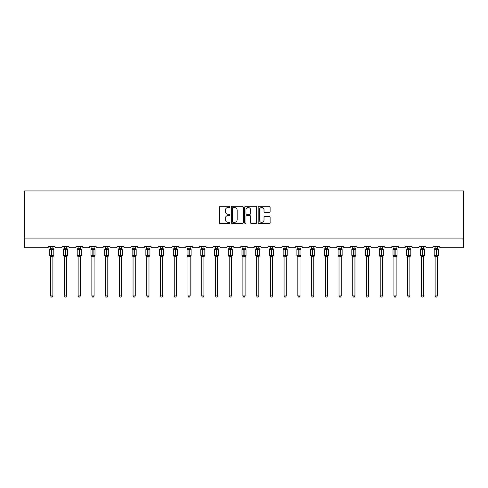 <?xml version="1.0" encoding="UTF-8"?>
<svg xmlns="http://www.w3.org/2000/svg" width="488" height="488" viewBox="0 0 488 488"><rect width="100%" height="100%" fill="white"/><g stroke="black" fill="none" stroke-linecap="round" stroke-linejoin="round"><path stroke-width="0.73" d="M229.915 206.9A0.604 0.604 0 0 0 229.311 206.296L220.137 206.296A0.866 0.866 0 0 0 219.271 207.156L219.271 222.711A0.866 0.866 0 0 0 220.137 223.571L229.311 223.571A0.604 0.604 0 0 0 229.915 222.967A0.604 0.604 0 0 0 229.311 222.363L228.128 222.363A2.763 2.763 0 0 1 225.358 219.6L225.358 218.301A2.763 2.763 0 0 1 228.128 215.537L229.311 215.537A0.604 0.604 0 0 0 229.915 214.934A0.604 0.604 0 0 0 229.311 214.33L228.128 214.33A2.763 2.763 0 0 1 225.358 211.566L225.358 210.267A2.763 2.763 0 0 1 228.128 207.504L229.311 207.504A0.604 0.604 0 0 0 229.915 206.9M269.248 212.384A0.866 0.866 0 0 0 270.114 211.517L270.114 207.156A0.866 0.866 0 0 0 269.248 206.296L259.055 206.296A0.866 0.866 0 0 0 258.189 207.156L258.189 222.711A0.866 0.866 0 0 0 259.055 223.571L269.248 223.571A0.866 0.866 0 0 0 270.114 222.711L270.114 217.441A0.866 0.866 0 0 0 269.248 216.574L264.886 216.574A0.866 0.866 0 0 0 264.02 217.441L264.02 220.051A2.312 2.312 0 0 1 261.708 222.363A2.312 2.312 0 0 1 259.402 220.051L259.402 209.816A2.312 2.312 0 0 1 261.708 207.504A2.312 2.312 0 0 1 264.02 209.816L264.02 211.517A0.866 0.866 0 0 0 264.886 212.384L269.248 212.384M463.6 238.919L463.6 190.948L24.4 190.948L24.4 247.721L47.287 247.721A1.318 1.318 0 0 0 48.605 246.397L54.943 246.397A1.318 1.318 0 0 0 56.26 247.721L61.012 247.721A1.318 1.318 0 0 0 62.336 246.397L68.674 246.397A1.318 1.318 0 0 0 69.991 247.721L74.743 247.721A1.318 1.318 0 0 0 76.067 246.397L82.405 246.397A1.318 1.318 0 0 0 83.722 247.721L88.474 247.721A1.318 1.318 0 0 0 89.798 246.397L96.136 246.397A1.318 1.318 0 0 0 97.454 247.721L102.206 247.721A1.318 1.318 0 0 0 103.529 246.397L109.861 246.397A1.318 1.318 0 0 0 111.185 247.721L115.937 247.721A1.318 1.318 0 0 0 117.254 246.397L123.592 246.397A1.318 1.318 0 0 0 124.916 247.721L129.668 247.721A1.318 1.318 0 0 0 130.985 246.397L137.323 246.397A1.318 1.318 0 0 0 138.647 247.721L143.399 247.721A1.318 1.318 0 0 0 144.716 246.397L151.054 246.397A1.318 1.318 0 0 0 152.378 247.721L157.13 247.721A1.318 1.318 0 0 0 158.447 246.397L164.785 246.397A1.318 1.318 0 0 0 166.103 247.721L170.861 247.721A1.318 1.318 0 0 0 172.179 246.397L178.516 246.397A1.318 1.318 0 0 0 179.834 247.721L184.592 247.721A1.318 1.318 0 0 0 185.91 246.397L192.248 246.397A1.318 1.318 0 0 0 193.565 247.721L198.317 247.721A1.318 1.318 0 0 0 199.641 246.397L205.979 246.397A1.318 1.318 0 0 0 207.296 247.721L212.048 247.721A1.318 1.318 0 0 0 213.372 246.397L219.71 246.397A1.318 1.318 0 0 0 221.027 247.721L225.779 247.721A1.318 1.318 0 0 0 227.103 246.397L233.441 246.397A1.318 1.318 0 0 0 234.758 247.721L239.51 247.721A1.318 1.318 0 0 0 240.834 246.397L247.166 246.397A1.318 1.318 0 0 0 248.49 247.721L253.241 247.721A1.318 1.318 0 0 0 254.559 246.397L260.897 246.397A1.318 1.318 0 0 0 262.221 247.721L266.973 247.721A1.318 1.318 0 0 0 268.29 246.397L274.628 246.397A1.318 1.318 0 0 0 275.952 247.721L280.704 247.721A1.318 1.318 0 0 0 282.021 246.397L288.359 246.397A1.318 1.318 0 0 0 289.683 247.721L294.435 247.721A1.318 1.318 0 0 0 295.752 246.397L302.09 246.397A1.318 1.318 0 0 0 303.408 247.721L308.166 247.721A1.318 1.318 0 0 0 309.483 246.397L315.821 246.397A1.318 1.318 0 0 0 317.139 247.721L321.897 247.721A1.318 1.318 0 0 0 323.215 246.397L329.553 246.397A1.318 1.318 0 0 0 330.87 247.721L335.622 247.721A1.318 1.318 0 0 0 336.946 246.397L343.284 246.397A1.318 1.318 0 0 0 344.601 247.721L349.353 247.721A1.318 1.318 0 0 0 350.677 246.397L357.015 246.397A1.318 1.318 0 0 0 358.332 247.721L363.084 247.721A1.318 1.318 0 0 0 364.408 246.397L370.746 246.397A1.318 1.318 0 0 0 372.063 247.721L376.815 247.721A1.318 1.318 0 0 0 378.139 246.397L384.471 246.397A1.318 1.318 0 0 0 385.795 247.721L390.546 247.721A1.318 1.318 0 0 0 391.864 246.397L398.202 246.397A1.318 1.318 0 0 0 399.526 247.721L404.277 247.721A1.318 1.318 0 0 0 405.595 246.397L411.933 246.397A1.318 1.318 0 0 0 413.257 247.721L418.009 247.721A1.318 1.318 0 0 0 419.326 246.397L425.664 246.397A1.318 1.318 0 0 0 426.988 247.721L431.74 247.721A1.318 1.318 0 0 0 433.057 246.397L439.395 246.397A1.318 1.318 0 0 0 440.713 247.721L463.6 247.721L463.6 238.919L24.4 238.919M243.244 207.156A0.866 0.866 0 0 0 242.377 206.296L232.184 206.296A0.866 0.866 0 0 0 231.324 207.156L231.324 222.711A0.866 0.866 0 0 0 232.184 223.571L242.377 223.571A0.866 0.866 0 0 0 243.244 222.711L243.244 207.156M245.623 206.296L255.816 206.296A0.866 0.866 0 0 1 256.676 207.156L256.676 222.711A0.866 0.866 0 0 1 255.816 223.571L251.454 223.571A0.866 0.866 0 0 1 250.588 222.711L250.588 216.404A0.866 0.866 0 0 0 249.722 215.537L246.83 215.537A0.866 0.866 0 0 0 245.964 216.404L245.964 222.967A0.604 0.604 0 0 1 245.36 223.571A0.604 0.604 0 0 1 244.756 222.967L244.756 207.156A0.866 0.866 0 0 1 245.623 206.296M233.136 207.504A0.604 0.604 0 0 0 232.532 208.108L232.532 221.759A0.604 0.604 0 0 0 233.136 222.363L234.386 222.363A2.763 2.763 0 0 0 237.156 219.6L237.156 210.267A2.763 2.763 0 0 0 234.386 207.504L233.136 207.504M250.588 209.858A2.312 2.312 0 0 0 248.276 207.546A2.312 2.312 0 0 0 245.964 209.858L245.964 213.463A0.866 0.866 0 0 0 246.83 214.33L249.722 214.33A0.866 0.866 0 0 0 250.588 213.463L250.588 209.858M50.673 295.905L52.875 295.905L52.21 297.052L51.332 297.052L50.673 295.905L50.673 256.664A0.97 0.921 180 0 0 50.166 255.858L51.643 255.883L51.905 255.486L51.905 248.929L53.192 249.24L53.509 248.911A0.439 0.439 0 0 1 53.796 249.325L49.752 249.325L49.752 255.486L51.643 255.486L51.643 248.929L50.166 248.953A0.97 0.921 0 0 0 50.673 248.142L52.875 248.191L52.875 246.397M52.875 295.905L52.875 256.621L51.643 256.755L51.643 255.883L51.905 255.486L53.796 255.486A0.439 0.439 0 0 1 53.509 255.901L52.875 256.81M52.875 256.67L52.875 256.67A0.97 0.921 180 0 1 53.381 255.858L51.905 255.883L51.905 256.755M51.643 256.755L50.673 256.67M50.673 246.397L50.673 248.148M50.673 248.191L50.355 249.24L50.673 248.191M53.192 249.24L52.875 248.191M52.875 256.621L53.192 255.572M50.673 256.621L50.355 255.572M64.404 295.905L66.606 295.905L65.941 297.052L65.063 297.052L64.404 295.905L64.404 256.664A0.97 0.921 180 0 0 63.898 255.858L65.374 255.883L65.636 255.486L65.636 248.929L66.923 249.24L67.24 248.911A0.439 0.439 0 0 1 67.527 249.325L63.477 249.325L63.477 255.486L65.374 255.486L65.374 248.929L63.898 248.953A0.97 0.921 0 0 0 64.404 248.142L66.606 248.191L66.606 246.397M66.606 295.905L66.606 256.621L65.374 256.755L65.374 255.883L65.636 255.486L67.527 255.486A0.439 0.439 0 0 1 67.24 255.901L66.606 256.81M66.606 256.67L66.606 256.67A0.97 0.921 180 0 1 67.112 255.858L65.636 255.883L65.636 256.755M65.374 256.755L64.404 256.67M64.404 246.397L64.404 248.148M64.404 248.191L64.087 249.24L64.404 248.191M66.923 249.24L66.606 248.191M66.606 256.621L66.923 255.572M64.404 256.621L64.087 255.572M78.135 295.905L80.337 295.905L79.672 297.052L78.794 297.052L78.135 295.905L78.135 256.664A0.97 0.921 180 0 0 77.623 255.858L79.105 255.883L79.367 255.486L79.367 248.929L80.654 249.24L80.971 248.911A0.439 0.439 0 0 1 81.258 249.325L77.208 249.325L77.208 255.486L79.105 255.486L79.105 248.929L77.623 248.953A0.97 0.921 0 0 0 78.135 248.142L80.337 248.191L80.337 246.397M80.337 295.905L80.337 256.621L79.105 256.755L79.105 255.883L79.367 255.486L81.258 255.486A0.439 0.439 0 0 1 80.971 255.901L80.337 256.81M80.337 256.67L80.337 256.67A0.97 0.921 180 0 1 80.843 255.858L79.367 255.883L79.367 256.755M79.105 256.755L78.135 256.67M78.135 246.397L78.135 248.148M78.135 248.191L77.812 249.24L78.135 248.191M80.654 249.24L80.337 248.191M80.337 256.621L80.654 255.572M78.135 256.621L77.812 255.572M91.866 295.905L94.062 295.905L93.403 297.052L92.525 297.052L91.866 295.905L91.866 256.664A0.97 0.921 180 0 0 91.354 255.858L92.83 255.883L93.098 255.486L93.098 248.929L94.385 249.24L94.703 248.911A0.439 0.439 0 0 1 94.989 249.325L90.939 249.325L90.939 255.486L92.83 255.486L92.83 248.929L91.354 248.953A0.97 0.921 0 0 0 91.866 248.142L94.068 248.191L94.062 246.397M94.062 295.905L94.068 256.621L92.83 256.755L92.83 255.883L93.098 255.486L94.989 255.486A0.439 0.439 0 0 1 94.703 255.901L94.062 256.81M94.062 256.67L94.062 256.67A0.97 0.921 180 0 1 94.574 255.858L93.098 255.883L93.098 256.755M92.83 256.755L91.866 256.67M91.866 246.397L91.866 248.148M91.866 248.191L91.543 249.24L91.866 248.191M94.385 249.24L94.068 248.191M94.068 256.621L94.385 255.572M91.866 256.621L91.543 255.572M105.597 295.905L107.793 295.905L107.134 297.052L106.256 297.052L105.597 295.905L105.597 256.664A0.97 0.921 180 0 0 105.085 255.858L106.561 255.883L106.829 255.486L106.829 248.929L108.116 249.24L108.434 248.911A0.439 0.439 0 0 1 108.72 249.325L104.67 249.325L104.67 255.486L106.561 255.486L106.561 248.929L105.085 248.953A0.97 0.921 0 0 0 105.597 248.142L107.793 248.191L107.793 246.397M107.793 295.905L107.793 256.621L106.561 256.755L106.561 255.883L106.829 255.486L108.72 255.486A0.439 0.439 0 0 1 108.434 255.901L107.793 256.81M107.793 256.67L107.793 256.67A0.97 0.921 180 0 1 108.306 255.858L106.829 255.883L106.829 256.755M106.561 256.755L105.597 256.67M105.597 246.397L105.597 248.148M105.597 248.191L105.274 249.24L105.597 248.191M108.116 249.24L107.793 248.191M107.793 256.621L108.116 255.572M105.597 256.621L105.274 255.572M119.328 295.905L121.524 295.905L120.865 297.052L119.987 297.052L119.328 295.905L119.328 256.664A0.97 0.921 180 0 0 118.816 255.858L120.292 255.883L120.56 255.486L120.56 248.929L121.847 249.24L122.159 248.911A0.439 0.439 0 0 1 122.451 249.325L118.401 249.325L118.401 255.486L120.292 255.486L120.292 248.929L118.816 248.953A0.97 0.921 0 0 0 119.328 248.142L121.524 248.191L121.524 246.397M121.524 295.905L121.524 256.621L120.292 256.755L120.292 255.883L120.56 255.486L122.451 255.486A0.439 0.439 0 0 1 122.159 255.901L121.524 256.81M121.524 256.67L121.524 256.67A0.97 0.921 180 0 1 122.037 255.858L120.56 255.883L120.56 256.755M120.292 256.755L119.328 256.67M119.328 246.397L119.328 248.148M119.322 248.191L119.005 249.24L119.322 248.191M121.847 249.24L121.524 248.191M121.524 256.621L121.847 255.572M119.322 256.621L119.005 255.572M133.053 295.905L135.255 295.905L134.596 297.052L133.718 297.052L133.053 295.905L133.053 256.664A0.97 0.921 180 0 0 132.547 255.858L134.023 255.883L134.285 255.486L134.285 248.929L135.572 249.24L135.89 248.911A0.439 0.439 0 0 1 136.183 249.325L132.132 249.325L132.132 255.486L134.023 255.486L134.023 248.929L132.547 248.953A0.97 0.921 0 0 0 133.053 248.142L135.255 248.191L135.255 246.397M135.255 295.905L135.255 256.621L134.023 256.755L134.023 255.883L134.285 255.486L136.183 255.486A0.439 0.439 0 0 1 135.89 255.901L135.255 256.81M135.255 256.67L135.255 256.67A0.97 0.921 180 0 1 135.762 255.858L134.285 255.883L134.285 256.755M134.023 256.755L133.053 256.67M133.053 246.397L133.053 248.148M133.053 248.191L132.736 249.24L133.053 248.191M135.572 249.24L135.255 248.191M135.255 256.621L135.572 255.572M133.053 256.621L132.736 255.572M146.784 295.905L148.986 295.905L148.328 297.052L147.449 297.052L146.784 295.905L146.784 256.664A0.97 0.921 180 0 0 146.278 255.858L147.754 255.883L148.017 255.486L148.017 248.929L149.304 249.24L149.621 248.911A0.439 0.439 0 0 1 149.914 249.325L145.863 249.325L145.863 255.486L147.754 255.486L147.754 248.929L146.278 248.953A0.97 0.921 0 0 0 146.784 248.142L148.986 248.191L148.986 246.397M148.986 295.905L148.986 256.621L147.754 256.755L147.754 255.883L148.017 255.486L149.914 255.486A0.439 0.439 0 0 1 149.621 255.901L148.986 256.81M148.986 256.67L148.986 256.67A0.97 0.921 180 0 1 149.493 255.858L148.017 255.883L148.017 256.755M147.754 256.755L146.784 256.67M146.784 246.397L146.784 248.148M146.784 248.191L146.467 249.24L146.784 248.191M149.304 249.24L148.986 248.191M148.986 256.621L149.304 255.572M146.784 256.621L146.467 255.572M160.515 295.905L162.718 295.905L162.059 297.052L161.18 297.052L160.515 295.905L160.515 256.664A0.97 0.921 180 0 0 160.009 255.858L161.485 255.883L161.748 255.486L161.748 248.929L163.035 249.24L163.352 248.911A0.439 0.439 0 0 1 163.639 249.325L159.594 249.325L159.594 255.486L161.485 255.486L161.485 248.929L160.009 248.953A0.97 0.921 0 0 0 160.515 248.142L162.718 248.191L162.718 246.397M162.718 295.905L162.718 256.621L161.485 256.755L161.485 255.883L161.748 255.486L163.639 255.486A0.439 0.439 0 0 1 163.352 255.901L162.718 256.81M162.718 256.67L162.718 256.67A0.97 0.921 180 0 1 163.224 255.858L161.748 255.883L161.748 256.755M161.485 256.755L160.515 256.67M160.515 246.397L160.515 248.148M160.515 248.191L160.198 249.24L160.515 248.191M163.035 249.24L162.718 248.191M162.718 256.621L163.035 255.572M160.515 256.621L160.198 255.572M174.246 295.905L176.449 295.905L175.79 297.052L174.905 297.052L174.246 295.905L174.246 256.664A0.97 0.921 180 0 0 173.74 255.858L175.216 255.883L175.479 255.486L175.479 248.929L176.766 249.24L177.083 248.911A0.439 0.439 0 0 1 177.37 249.325L173.325 249.325L173.325 255.486L175.216 255.486L175.216 248.929L173.74 248.953A0.97 0.921 0 0 0 174.246 248.142L176.449 248.191L176.449 246.397M176.449 295.905L176.449 256.621L175.216 256.755L175.216 255.883L175.479 255.486L177.37 255.486A0.439 0.439 0 0 1 177.083 255.901L176.449 256.81M176.449 256.67L176.449 256.67A0.97 0.921 180 0 1 176.955 255.858L175.479 255.883L175.479 256.755M175.216 256.755L174.246 256.67M174.246 246.397L174.246 248.148M174.246 248.191L173.929 249.24L174.246 248.191M176.766 249.24L176.449 248.191M176.449 256.621L176.766 255.572M174.246 256.621L173.929 255.572M187.978 295.905L190.18 295.905L189.515 297.052L188.636 297.052L187.978 295.905L187.978 256.664A0.97 0.921 180 0 0 187.471 255.858L188.947 255.883L189.21 255.486L189.21 248.929L190.497 249.24L190.814 248.911A0.439 0.439 0 0 1 191.101 249.325L187.056 249.325L187.056 255.486L188.947 255.486L188.947 248.929L187.471 248.953A0.97 0.921 0 0 0 187.978 248.142L190.18 248.191L190.18 246.397M190.18 295.905L190.18 256.621L188.947 256.755L188.947 255.883L189.21 255.486L191.101 255.486A0.439 0.439 0 0 1 190.814 255.901L190.18 256.81M190.18 256.67L190.18 256.67A0.97 0.921 180 0 1 190.686 255.858L189.21 255.883L189.21 256.755M188.947 256.755L187.978 256.67M187.978 246.397L187.978 248.148M187.978 248.191L187.66 249.24L187.978 248.191M190.497 249.24L190.18 248.191M190.18 256.621L190.497 255.572M187.978 256.621L187.66 255.572M201.709 295.905L203.911 295.905L203.246 297.052L202.368 297.052L201.709 295.905L201.709 256.664A0.97 0.921 180 0 0 201.202 255.858L202.679 255.883L202.941 255.486L202.941 248.929L204.228 249.24L204.545 248.911A0.439 0.439 0 0 1 204.832 249.325L200.781 249.325L200.781 255.486L202.679 255.486L202.679 248.929L201.202 248.953A0.97 0.921 0 0 0 201.709 248.142L203.911 248.191L203.911 246.397M203.911 295.905L203.911 256.621L202.679 256.755L202.679 255.883L202.941 255.486L204.832 255.486A0.439 0.439 0 0 1 204.545 255.901L203.911 256.81M203.911 256.67L203.911 256.67A0.97 0.921 180 0 1 204.417 255.858L202.941 255.883L202.941 256.755M202.679 256.755L201.709 256.67M201.709 246.397L201.709 248.148M201.709 248.191L201.391 249.24L201.709 248.191M204.228 249.24L203.911 248.191M203.911 256.621L204.228 255.572M201.709 256.621L201.391 255.572M215.44 295.905L217.642 295.905L216.977 297.052L216.099 297.052L215.44 295.905L215.44 256.664A0.97 0.921 180 0 0 214.927 255.858L216.41 255.883L216.672 255.486L216.672 248.929L217.959 249.24L218.276 248.911A0.439 0.439 0 0 1 218.563 249.325L214.513 249.325L214.513 255.486L216.41 255.486L216.41 248.929L214.927 248.953A0.97 0.921 0 0 0 215.44 248.142L217.642 248.191L217.642 246.397M217.642 295.905L217.642 256.621L216.41 256.755L216.41 255.883L216.672 255.486L218.563 255.486A0.439 0.439 0 0 1 218.276 255.901L217.642 256.81M217.642 256.67L217.642 256.67A0.97 0.921 180 0 1 218.148 255.858L216.672 255.883L216.672 256.755M216.41 256.755L215.44 256.67M215.44 246.397L215.44 248.148M215.44 248.191L215.116 249.24L215.44 248.191M217.959 249.24L217.642 248.191M217.642 256.621L217.959 255.572M215.44 256.621L215.116 255.572M229.171 295.905L231.367 295.905L230.708 297.052L229.83 297.052L229.171 295.905L229.171 256.664A0.97 0.921 180 0 0 228.659 255.858L230.135 255.883L230.403 255.486L230.403 248.929L231.69 249.24L232.007 248.911A0.439 0.439 0 0 1 232.294 249.325L228.244 249.325L228.244 255.486L230.135 255.486L230.135 248.929L228.659 248.953A0.97 0.921 0 0 0 229.171 248.142L231.373 248.191L231.367 246.397M231.367 295.905L231.373 256.621L230.135 256.755L230.135 255.883L230.403 255.486L232.294 255.486A0.439 0.439 0 0 1 232.007 255.901L231.367 256.81M231.367 256.67L231.367 256.67A0.97 0.921 180 0 1 231.879 255.858L230.403 255.883L230.403 256.755M230.135 256.755L229.171 256.67M229.171 246.397L229.171 248.148M229.171 248.191L228.848 249.24L229.171 248.191M231.69 249.24L231.373 248.191M231.373 256.621L231.69 255.572M229.171 256.621L228.848 255.572M242.902 295.905L245.098 295.905L244.439 297.052L243.561 297.052L242.902 295.905L242.902 256.664A0.97 0.921 180 0 0 242.39 255.858L243.866 255.883L244.134 255.486L244.134 248.929L245.421 249.24L245.739 248.911A0.439 0.439 0 0 1 246.025 249.325L241.975 249.325L241.975 255.486L243.866 255.486L243.866 248.929L242.39 248.953A0.97 0.921 0 0 0 242.902 248.142L245.098 248.191L245.098 246.397M245.098 295.905L245.098 256.621L243.866 256.755L243.866 255.883L244.134 255.486L246.025 255.486A0.439 0.439 0 0 1 245.739 255.901L245.098 256.81M245.098 256.67L245.098 256.67A0.97 0.921 180 0 1 245.61 255.858L244.134 255.883L244.134 256.755M243.866 256.755L242.902 256.67M242.902 246.397L242.902 248.148M242.902 248.191L242.579 249.24L242.902 248.191M245.421 249.24L245.098 248.191M245.098 256.621L245.421 255.572M242.902 256.621L242.579 255.572M256.633 295.905L258.829 295.905L258.17 297.052L257.292 297.052L256.633 295.905L256.633 256.664A0.97 0.921 180 0 0 256.121 255.858L257.597 255.883L257.865 255.486L257.865 248.929L259.152 249.24L259.464 248.911A0.439 0.439 0 0 1 259.756 249.325L255.706 249.325L255.706 255.486L257.597 255.486L257.597 248.929L256.121 248.953A0.97 0.921 0 0 0 256.633 248.142L258.829 248.191L258.829 246.397M258.829 295.905L258.829 256.621L257.597 256.755L257.597 255.883L257.865 255.486L259.756 255.486A0.439 0.439 0 0 1 259.464 255.901L258.829 256.81M258.829 256.67L258.829 256.67A0.97 0.921 180 0 1 259.341 255.858L257.865 255.883L257.865 256.755M257.597 256.755L256.633 256.67M256.633 246.397L256.633 248.148M256.627 248.191L256.31 249.24L256.627 248.191M259.152 249.24L258.829 248.191M258.829 256.621L259.152 255.572M256.627 256.621L256.31 255.572M270.358 295.905L272.56 295.905L271.901 297.052L271.023 297.052L270.358 295.905L270.358 256.664A0.97 0.921 180 0 0 269.852 255.858L271.328 255.883L271.59 255.486L271.59 248.929L272.884 249.24L273.195 248.911A0.439 0.439 0 0 1 273.487 249.325L269.437 249.325L269.437 255.486L271.328 255.486L271.328 248.929L269.852 248.953A0.97 0.921 0 0 0 270.358 248.142L272.56 248.191L272.56 246.397M272.56 295.905L272.56 256.621L271.328 256.755L271.328 255.883L271.59 255.486L273.487 255.486A0.439 0.439 0 0 1 273.195 255.901L272.56 256.81M272.56 256.67L272.56 256.67A0.97 0.921 180 0 1 273.073 255.858L271.59 255.883L271.59 256.755M271.328 256.755L270.358 256.67M270.358 246.397L270.358 248.148M270.358 248.191L270.041 249.24L270.358 248.191M272.884 249.24L272.56 248.191M272.56 256.621L272.884 255.572M270.358 256.621L270.041 255.572M284.089 295.905L286.291 295.905L285.632 297.052L284.754 297.052L284.089 295.905L284.089 256.664A0.97 0.921 180 0 0 283.583 255.858L285.059 255.883L285.321 255.486L285.321 248.929L286.608 249.24L286.926 248.911A0.439 0.439 0 0 1 287.219 249.325L283.168 249.325L283.168 255.486L285.059 255.486L285.059 248.929L283.583 248.953A0.97 0.921 0 0 0 284.089 248.142L286.291 248.191L286.291 246.397M286.291 295.905L286.291 256.621L285.059 256.755L285.059 255.883L285.321 255.486L287.219 255.486A0.439 0.439 0 0 1 286.926 255.901L286.291 256.81M286.291 256.67L286.291 256.67A0.97 0.921 180 0 1 286.798 255.858L285.321 255.883L285.321 256.755M285.059 256.755L284.089 256.67M284.089 246.397L284.089 248.148M284.089 248.191L283.772 249.24L284.089 248.191M286.608 249.24L286.291 248.191M286.291 256.621L286.608 255.572M284.089 256.621L283.772 255.572M297.82 295.905L300.022 295.905L299.364 297.052L298.485 297.052L297.82 295.905L297.82 256.664A0.97 0.921 180 0 0 297.314 255.858L298.79 255.883L299.053 255.486L299.053 248.929L300.34 249.24L300.657 248.911A0.439 0.439 0 0 1 300.944 249.325L296.899 249.325L296.899 255.486L298.79 255.486L298.79 248.929L297.314 248.953A0.97 0.921 0 0 0 297.82 248.142L300.022 248.191L300.022 246.397M300.022 295.905L300.022 256.621L298.79 256.755L298.79 255.883L299.053 255.486L300.944 255.486A0.439 0.439 0 0 1 300.657 255.901L300.022 256.81M300.022 256.67L300.022 256.67A0.97 0.921 180 0 1 300.529 255.858L299.053 255.883L299.053 256.755M298.79 256.755L297.82 256.67M297.82 246.397L297.82 248.148M297.82 248.191L297.503 249.24L297.82 248.191M300.34 249.24L300.022 248.191M300.022 256.621L300.34 255.572M297.82 256.621L297.503 255.572M311.551 295.905L313.754 295.905L313.095 297.052L312.21 297.052L311.551 295.905L311.551 256.664A0.97 0.921 180 0 0 311.045 255.858L312.521 255.883L312.784 255.486L312.784 248.929L314.071 249.24L314.388 248.911A0.439 0.439 0 0 1 314.675 249.325L310.63 249.325L310.63 255.486L312.521 255.486L312.521 248.929L311.045 248.953A0.97 0.921 0 0 0 311.551 248.142L313.754 248.191L313.754 246.397M313.754 295.905L313.754 256.621L312.521 256.755L312.521 255.883L312.784 255.486L314.675 255.486A0.439 0.439 0 0 1 314.388 255.901L313.754 256.81M313.754 256.67L313.754 256.67A0.97 0.921 180 0 1 314.26 255.858L312.784 255.883L312.784 256.755M312.521 256.755L311.551 256.67M311.551 246.397L311.551 248.148M311.551 248.191L311.234 249.24L311.551 248.191M314.071 249.24L313.754 248.191M313.754 256.621L314.071 255.572M311.551 256.621L311.234 255.572M325.282 295.905L327.485 295.905L326.82 297.052L325.941 297.052L325.282 295.905L325.282 256.664A0.97 0.921 180 0 0 324.776 255.858L326.252 255.883L326.515 255.486L326.515 248.929L327.802 249.24L328.119 248.911A0.439 0.439 0 0 1 328.406 249.325L324.361 249.325L324.361 255.486L326.252 255.486L326.252 248.929L324.776 248.953A0.97 0.921 0 0 0 325.282 248.142L327.485 248.191L327.485 246.397M327.485 295.905L327.485 256.621L326.252 256.755L326.252 255.883L326.515 255.486L328.406 255.486A0.439 0.439 0 0 1 328.119 255.901L327.485 256.81M327.485 256.67L327.485 256.67A0.97 0.921 180 0 1 327.991 255.858L326.515 255.883L326.515 256.755M326.252 256.755L325.282 256.67M325.282 246.397L325.282 248.148M325.282 248.191L324.965 249.24L325.282 248.191M327.802 249.24L327.485 248.191M327.485 256.621L327.802 255.572M325.282 256.621L324.965 255.572M339.014 295.905L341.216 295.905L340.551 297.052L339.672 297.052L339.014 295.905L339.014 256.664A0.97 0.921 180 0 0 338.507 255.858L339.983 255.883L340.246 255.486L340.246 248.929L341.533 249.24L341.85 248.911A0.439 0.439 0 0 1 342.137 249.325L338.086 249.325L338.086 255.486L339.983 255.486L339.983 248.929L338.507 248.953A0.97 0.921 0 0 0 339.014 248.142L341.216 248.191L341.216 246.397M341.216 295.905L341.216 256.621L339.983 256.755L339.983 255.883L340.246 255.486L342.137 255.486A0.439 0.439 0 0 1 341.85 255.901L341.216 256.81M341.216 256.67L341.216 256.67A0.97 0.921 180 0 1 341.722 255.858L340.246 255.883L340.246 256.755M339.983 256.755L339.014 256.67M339.014 246.397L339.014 248.148M339.014 248.191L338.696 249.24L339.014 248.191M341.533 249.24L341.216 248.191M341.216 256.621L341.533 255.572M339.014 256.621L338.696 255.572M352.745 295.905L354.947 295.905L354.282 297.052L353.404 297.052L352.745 295.905L352.745 256.664A0.97 0.921 180 0 0 352.238 255.858L353.715 255.883L353.977 255.486L353.977 248.929L355.264 249.24L355.581 248.911A0.439 0.439 0 0 1 355.868 249.325L351.817 249.325L351.817 255.486L353.715 255.486L353.715 248.929L352.238 248.953A0.97 0.921 0 0 0 352.745 248.142L354.947 248.191L354.947 246.397M354.947 295.905L354.947 256.621L353.715 256.755L353.715 255.883L353.977 255.486L355.868 255.486A0.439 0.439 0 0 1 355.581 255.901L354.947 256.81M354.947 256.67L354.947 256.67A0.97 0.921 180 0 1 355.453 255.858L353.977 255.883L353.977 256.755M353.715 256.755L352.745 256.67M352.745 246.397L352.745 248.148M352.745 248.191L352.428 249.24L352.745 248.191M355.264 249.24L354.947 248.191M354.947 256.621L355.264 255.572M352.745 256.621L352.428 255.572M366.476 295.905L368.672 295.905L368.013 297.052L367.135 297.052L366.476 295.905L366.476 256.664A0.97 0.921 180 0 0 365.963 255.858L367.44 255.883L367.708 255.486L367.708 248.929L368.995 249.24L369.312 248.911A0.439 0.439 0 0 1 369.599 249.325L365.549 249.325L365.549 255.486L367.44 255.486L367.44 248.929L365.963 248.953A0.97 0.921 0 0 0 366.476 248.142L368.678 248.191L368.672 246.397M368.672 295.905L368.678 256.621L367.44 256.755L367.44 255.883L367.708 255.486L369.599 255.486A0.439 0.439 0 0 1 369.312 255.901L368.672 256.81M368.672 256.67L368.672 256.67A0.97 0.921 180 0 1 369.184 255.858L367.708 255.883L367.708 256.755M367.44 256.755L366.476 256.67M366.476 246.397L366.476 248.148M366.476 248.191L366.152 249.24L366.476 248.191M368.995 249.24L368.678 248.191M368.678 256.621L368.995 255.572M366.476 256.621L366.152 255.572M380.207 295.905L382.403 295.905L381.744 297.052L380.866 297.052L380.207 295.905L380.207 256.664A0.97 0.921 180 0 0 379.695 255.858L381.171 255.883L381.439 255.486L381.439 248.929L382.726 249.24L383.043 248.911A0.439 0.439 0 0 1 383.33 249.325L379.28 249.325L379.28 255.486L381.171 255.486L381.171 248.929L379.695 248.953A0.97 0.921 0 0 0 380.207 248.142L382.403 248.191L382.403 246.397M382.403 295.905L382.403 256.621L381.171 256.755L381.171 255.883L381.439 255.486L383.33 255.486A0.439 0.439 0 0 1 383.043 255.901L382.403 256.81M382.403 256.67L382.403 256.67A0.97 0.921 180 0 1 382.915 255.858L381.439 255.883L381.439 256.755M381.171 256.755L380.207 256.67M380.207 246.397L380.207 248.148M380.207 248.191L379.884 249.24L380.207 248.191M382.726 249.24L382.403 248.191M382.403 256.621L382.726 255.572M380.207 256.621L379.884 255.572M393.938 295.905L396.134 295.905L395.475 297.052L394.597 297.052L393.938 295.905L393.938 256.664A0.97 0.921 180 0 0 393.426 255.858L394.902 255.883L395.17 255.486L395.17 248.929L396.457 249.24L396.768 248.911A0.439 0.439 0 0 1 397.061 249.325L393.011 249.325L393.011 255.486L394.902 255.486L394.902 248.929L393.426 248.953A0.97 0.921 0 0 0 393.938 248.142L396.134 248.191L396.134 246.397M396.134 295.905L396.134 256.621L394.902 256.755L394.902 255.883L395.17 255.486L397.061 255.486A0.439 0.439 0 0 1 396.768 255.901L396.134 256.81M396.134 256.67L396.134 256.67A0.97 0.921 180 0 1 396.646 255.858L395.17 255.883L395.17 256.755M394.902 256.755L393.938 256.67M393.938 246.397L393.938 248.148M393.932 248.191L393.615 249.24L393.932 248.191M396.457 249.24L396.134 248.191M396.134 256.621L396.457 255.572M393.932 256.621L393.615 255.572M407.663 295.905L409.865 295.905L409.206 297.052L408.328 297.052L407.663 295.905L407.663 256.664A0.97 0.921 180 0 0 407.157 255.858L408.633 255.883L408.895 255.486L408.895 248.929L410.188 249.24L410.5 248.911A0.439 0.439 0 0 1 410.792 249.325L406.742 249.325L406.742 255.486L408.633 255.486L408.633 248.929L407.157 248.953A0.97 0.921 0 0 0 407.663 248.142L409.865 248.191L409.865 246.397M409.865 295.905L409.865 256.621L408.633 256.755L408.633 255.883L408.895 255.486L410.792 255.486A0.439 0.439 0 0 1 410.5 255.901L409.865 256.81M409.865 256.67L409.865 256.67A0.97 0.921 180 0 1 410.377 255.858L408.895 255.883L408.895 256.755M408.633 256.755L407.663 256.67M407.663 246.397L407.663 248.148M407.663 248.191L407.346 249.24L407.663 248.191M410.188 249.24L409.865 248.191M409.865 256.621L410.188 255.572M407.663 256.621L407.346 255.572M421.394 295.905L423.596 295.905L422.937 297.052L422.059 297.052L421.394 295.905L421.394 256.664A0.97 0.921 180 0 0 420.888 255.858L422.364 255.883L422.626 255.486L422.626 248.929L423.913 249.24L424.231 248.911A0.439 0.439 0 0 1 424.523 249.325L420.473 249.325L420.473 255.486L422.364 255.486L422.364 248.929L420.888 248.953A0.97 0.921 0 0 0 421.394 248.142L423.596 248.191L423.596 246.397M423.596 295.905L423.596 256.621L422.364 256.755L422.364 255.883L422.626 255.486L424.523 255.486A0.439 0.439 0 0 1 424.231 255.901L423.596 256.81M423.596 256.67L423.596 256.67A0.97 0.921 180 0 1 424.102 255.858L422.626 255.883L422.626 256.755M422.364 256.755L421.394 256.67M421.394 246.397L421.394 248.148M421.394 248.191L421.077 249.24L421.394 248.191M423.913 249.24L423.596 248.191M423.596 256.621L423.913 255.572M421.394 256.621L421.077 255.572M435.125 295.905L437.327 295.905L436.668 297.052L435.79 297.052L435.125 295.905L435.125 256.664A0.97 0.921 180 0 0 434.619 255.858L436.095 255.883L436.357 255.486L436.357 248.929L437.644 249.24L437.962 248.911A0.439 0.439 0 0 1 438.248 249.325L434.204 249.325L434.204 255.486L436.095 255.486L436.095 248.929L434.619 248.953A0.97 0.921 0 0 0 435.125 248.142L437.327 248.191L437.327 246.397M437.327 295.905L437.327 256.621L436.095 256.755L436.095 255.883L436.357 255.486L438.248 255.486A0.439 0.439 0 0 1 437.962 255.901L437.327 256.81M437.327 256.67L437.327 256.67A0.97 0.921 180 0 1 437.834 255.858L436.357 255.883L436.357 256.755M436.095 256.755L435.125 256.67M435.125 246.397L435.125 248.148M435.125 248.191L434.808 249.24L435.125 248.191M437.644 249.24L437.327 248.191M437.327 256.621L437.644 255.572M435.125 256.621L434.808 255.572M51.905 248.056L51.905 248.929L51.643 248.056M53.381 248.953A0.97 0.921 0 0 1 52.875 248.142M65.636 248.056L65.636 248.929L65.374 248.056M67.112 248.953A0.97 0.921 0 0 1 66.606 248.142M79.367 248.056L79.367 248.929L79.105 248.056M80.843 248.953A0.97 0.921 0 0 1 80.337 248.142M93.098 248.056L93.098 248.929L92.83 248.056M94.574 248.953A0.97 0.921 0 0 1 94.062 248.142M106.829 248.056L106.829 248.929L106.561 248.056M108.306 248.953A0.97 0.921 0 0 1 107.793 248.142M120.56 248.056L120.56 248.929L120.292 248.056M122.037 248.953A0.97 0.921 0 0 1 121.524 248.142M134.285 248.056L134.285 248.929L134.023 248.056M135.762 248.953A0.97 0.921 0 0 1 135.255 248.142M148.017 248.056L148.017 248.929L147.754 248.056M149.493 248.953A0.97 0.921 0 0 1 148.986 248.142M161.748 248.056L161.748 248.929L161.485 248.056M163.224 248.953A0.97 0.921 0 0 1 162.718 248.142M175.479 248.056L175.479 248.929L175.216 248.056M176.955 248.953A0.97 0.921 0 0 1 176.449 248.142M189.21 248.056L189.21 248.929L188.947 248.056M190.686 248.953A0.97 0.921 0 0 1 190.18 248.142M202.941 248.056L202.941 248.929L202.679 248.056M204.417 248.953A0.97 0.921 0 0 1 203.911 248.142M216.672 248.056L216.672 248.929L216.41 248.056M218.148 248.953A0.97 0.921 0 0 1 217.642 248.142M230.403 248.056L230.403 248.929L230.135 248.056M231.879 248.953A0.97 0.921 0 0 1 231.367 248.142M244.134 248.056L244.134 248.929L243.866 248.056M245.61 248.953A0.97 0.921 0 0 1 245.098 248.142M257.865 248.056L257.865 248.929L257.597 248.056M259.341 248.953A0.97 0.921 0 0 1 258.829 248.142M271.59 248.056L271.59 248.929L271.328 248.056M273.073 248.953A0.97 0.921 0 0 1 272.56 248.142M285.321 248.056L285.321 248.929L285.059 248.056M286.798 248.953A0.97 0.921 0 0 1 286.291 248.142M299.053 248.056L299.053 248.929L298.79 248.056M300.529 248.953A0.97 0.921 0 0 1 300.022 248.142M312.784 248.056L312.784 248.929L312.521 248.056M314.26 248.953A0.97 0.921 0 0 1 313.754 248.142M326.515 248.056L326.515 248.929L326.252 248.056M327.991 248.953A0.97 0.921 0 0 1 327.485 248.142M340.246 248.056L340.246 248.929L339.983 248.056M341.722 248.953A0.97 0.921 0 0 1 341.216 248.142M353.977 248.056L353.977 248.929L353.715 248.056M355.453 248.953A0.97 0.921 0 0 1 354.947 248.142M367.708 248.056L367.708 248.929L367.44 248.056M369.184 248.953A0.97 0.921 0 0 1 368.672 248.142M381.439 248.056L381.439 248.929L381.171 248.056M382.915 248.953A0.97 0.921 0 0 1 382.403 248.142M395.17 248.056L395.17 248.929L394.902 248.056M396.646 248.953A0.97 0.921 0 0 1 396.134 248.142M408.895 248.056L408.895 248.929L408.633 248.056M410.377 248.953A0.97 0.921 0 0 1 409.865 248.142M422.626 248.056L422.626 248.929L422.364 248.056M424.102 248.953A0.97 0.921 0 0 1 423.596 248.142M436.357 248.056L436.357 248.929L436.095 248.056M437.834 248.953A0.97 0.921 0 0 1 437.327 248.142M53.796 255.486L53.796 249.325M50.673 256.81L49.752 255.486M50.673 248.002L49.752 249.325M53.509 248.911L52.875 248.002M67.527 255.486L67.527 249.325M64.404 256.81L63.477 255.486M64.404 248.002L63.477 249.325M67.24 248.911L66.606 248.002M81.258 255.486L81.258 249.325M78.135 256.81L77.208 255.486M78.135 248.002L77.208 249.325M80.971 248.911L80.337 248.002M94.989 255.486L94.989 249.325M91.866 256.81L90.939 255.486M91.866 248.002L90.939 249.325M94.703 248.911L94.062 248.002M108.72 255.486L108.72 249.325M105.597 256.81L104.67 255.486M105.597 248.002L104.67 249.325M108.434 248.911L107.793 248.002M122.451 255.486L122.451 249.325M119.328 256.81L118.401 255.486M119.328 248.002L118.401 249.325M122.159 248.911L121.524 248.002M136.183 255.486L136.183 249.325M133.053 256.81L132.132 255.486M133.053 248.002L132.132 249.325M135.89 248.911L135.255 248.002M149.914 255.486L149.914 249.325M146.784 256.81L145.863 255.486M146.784 248.002L145.863 249.325M149.621 248.911L148.986 248.002M163.639 255.486L163.639 249.325M160.515 256.81L159.594 255.486M160.515 248.002L159.594 249.325M163.352 248.911L162.718 248.002M177.37 255.486L177.37 249.325M174.246 256.81L173.325 255.486M174.246 248.002L173.325 249.325M177.083 248.911L176.449 248.002M191.101 255.486L191.101 249.325M187.978 256.81L187.056 255.486M187.978 248.002L187.056 249.325M190.814 248.911L190.18 248.002M204.832 255.486L204.832 249.325M201.709 256.81L200.781 255.486M201.709 248.002L200.781 249.325M204.545 248.911L203.911 248.002M218.563 255.486L218.563 249.325M215.44 256.81L214.513 255.486M215.44 248.002L214.513 249.325M218.276 248.911L217.642 248.002M232.294 255.486L232.294 249.325M229.171 256.81L228.244 255.486M229.171 248.002L228.244 249.325M232.007 248.911L231.367 248.002M246.025 255.486L246.025 249.325M242.902 256.81L241.975 255.486M242.902 248.002L241.975 249.325M245.739 248.911L245.098 248.002M259.756 255.486L259.756 249.325M256.633 256.81L255.706 255.486M256.633 248.002L255.706 249.325M259.464 248.911L258.829 248.002M273.487 255.486L273.487 249.325M270.358 256.81L269.437 255.486M270.358 248.002L269.437 249.325M273.195 248.911L272.56 248.002M287.219 255.486L287.219 249.325M284.089 256.81L283.168 255.486M284.089 248.002L283.168 249.325M286.926 248.911L286.291 248.002M300.944 255.486L300.944 249.325M297.82 256.81L296.899 255.486M297.82 248.002L296.899 249.325M300.657 248.911L300.022 248.002M314.675 255.486L314.675 249.325M311.551 256.81L310.63 255.486M311.551 248.002L310.63 249.325M314.388 248.911L313.754 248.002M328.406 255.486L328.406 249.325M325.282 256.81L324.361 255.486M325.282 248.002L324.361 249.325M328.119 248.911L327.485 248.002M342.137 255.486L342.137 249.325M339.014 256.81L338.086 255.486M339.014 248.002L338.086 249.325M341.85 248.911L341.216 248.002M355.868 255.486L355.868 249.325M352.745 256.81L351.817 255.486M352.745 248.002L351.817 249.325M355.581 248.911L354.947 248.002M369.599 255.486L369.599 249.325M366.476 256.81L365.549 255.486M366.476 248.002L365.549 249.325M369.312 248.911L368.672 248.002M383.33 255.486L383.33 249.325M380.207 256.81L379.28 255.486M380.207 248.002L379.28 249.325M383.043 248.911L382.403 248.002M397.061 255.486L397.061 249.325M393.938 256.81L393.011 255.486M393.938 248.002L393.011 249.325M396.768 248.911L396.134 248.002M410.792 255.486L410.792 249.325M407.663 256.81L406.742 255.486M407.663 248.002L406.742 249.325M410.5 248.911L409.865 248.002M424.523 255.486L424.523 249.325M421.394 256.81L420.473 255.486M421.394 248.002L420.473 249.325M424.231 248.911L423.596 248.002M438.248 255.486L438.248 249.325M435.125 256.81L434.204 255.486M435.125 248.002L434.204 249.325M437.962 248.911L437.327 248.002"/></g></svg>
